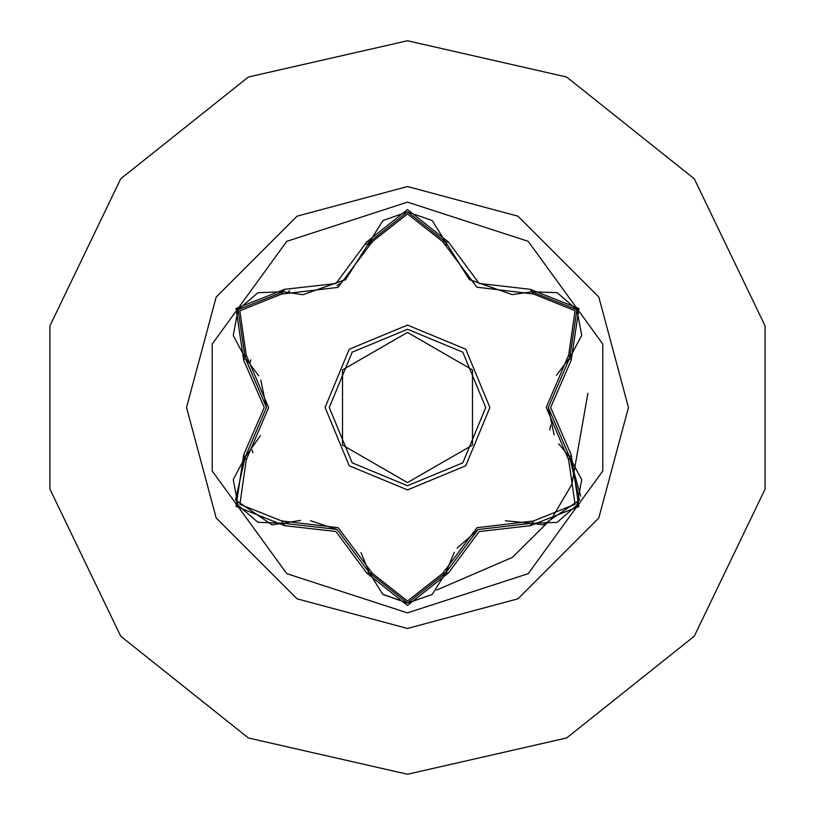 <?xml version="1.0" encoding="UTF-8"?>
<svg xmlns="http://www.w3.org/2000/svg" width="815" height="815" viewBox="0 0 815 815"><rect width="100%" height="100%" fill="white"/><g stroke="black" fill="none" stroke-linecap="round" stroke-linejoin="round"><path stroke-width="1.22" d="M407.5 612.88L286.778 573.658L212.175 470.968L212.175 344.032L286.778 241.342L407.5 202.12L528.222 241.342L602.825 344.032L602.825 470.968L528.222 573.658L407.5 612.88M530.31 525.706L479.128 531.594L448.464 572.965L407.5 605.433L366.607 572.925L335.902 531.472L284.69 525.624L236.065 506.431L243.726 454.75L264.213 407.48L243.726 360.25L236.085 308.528L284.69 289.376L335.933 283.508L366.607 242.075L407.5 209.567L448.464 242.035L479.159 283.426L530.31 289.294L578.915 308.539L571.203 360.199L550.665 407.52L571.203 454.801L578.894 506.502L530.31 525.706L531.798 523.261L505.371 520.744M281.491 294.113L283.192 291.821L302.854 294.704L283.192 291.821L238.102 309.7L245.101 357.734L246.232 355.116L268.614 407.561L246.232 459.884L239.905 504.271L281.491 520.887L338.174 527.702L372.312 573.312L407.5 601.032L442.769 573.352L476.999 527.743L533.499 520.968L575.105 504.261L568.697 459.935L546.264 407.429L568.697 355.065L575.074 310.688L533.499 294.032L476.887 287.186L442.769 241.648L407.5 213.968L372.312 241.688L338.062 287.359L281.491 294.113L239.865 310.78L246.232 355.116M442.769 241.648L445.601 241.974L469.369 279.545L512.207 294.602L469.634 279.759L445.601 241.974L407.541 211.9L369.47 242.014L345.499 279.8L302.854 294.704L345.937 279.453M258.752 375.786L245.101 357.734L266.546 407.48L245.101 457.266L235.545 499.992L271.965 524.819L283.192 523.179L337.064 529.455L369.47 572.986L407.541 603.1L445.601 573.027L477.957 529.577L531.798 523.261L542.994 524.901L579.414 500.064L569.828 457.317L580.718 496.091M407.5 329.26L462.828 352.172L485.74 407.5L462.828 462.828L407.5 485.74L352.172 462.828L329.26 407.5L352.172 352.172L407.5 329.26L462.828 352.172L485.74 407.5L462.828 462.828L407.5 485.74M407.5 40.75L566.629 77.068L694.237 178.831L765.051 325.888L765.051 489.112L694.237 636.169L566.629 737.932L407.5 774.25L248.371 737.932L120.763 636.169L49.949 489.112L49.949 325.888L120.763 178.831L248.371 77.068L407.5 40.75L248.371 77.068L120.763 178.831L49.949 325.888L49.949 489.112L120.763 636.169L248.371 737.932L407.5 774.25M549.86 430.106L550.665 425.175M372.068 242.676L366.057 244.256M289.641 290.66L287.512 292.972M250.826 359.904L250.032 362.909M251.947 449.758L252.854 452.671M436.667 590.101L512.421 557.358L551.918 518.177L571.865 484.375L587.89 393.238M243.726 454.75L246.232 459.884M300.49 520.337L283.192 523.179L281.491 520.887M366.607 572.925L369.47 572.986L360.964 552.55M382.693 594.196L369.47 572.986L372.312 573.312M431.94 594.563L407.5 603.1L382.785 594.267M454.403 552.173L445.601 573.027L442.769 573.352M556.777 522.384L531.798 523.261L533.499 520.968M568.697 459.935L569.828 457.317L548.332 407.52L569.828 357.683L556.39 375.277M568.697 355.065L569.828 357.683L576.898 309.7L531.798 291.739L512.207 294.602L531.798 291.739L530.31 289.294M558.723 443.757L569.828 457.317L571.203 454.801M533.499 294.032L531.798 291.739L556.91 292.656M372.312 241.688L366.607 242.075M233.365 479.342L245.101 457.266L260.494 435.638M284.69 525.624L283.192 523.179L258.08 522.283M448.464 572.965L445.601 573.027L432.256 594.308M581.584 335.627L569.828 357.683L571.203 360.199M432.358 220.773L445.601 241.974L448.464 242.035M258.212 292.677L283.192 291.821L284.69 289.376M243.726 360.25L245.101 357.734L233.345 335.525M407.5 489.958L349.197 465.803L325.042 407.5L349.197 349.197L407.5 325.042L465.803 349.197L489.958 407.5L465.803 465.803L407.5 489.958M407.5 482.592L472.537 445.051L472.537 369.949L407.5 332.408L342.463 369.949L342.463 445.051L407.5 482.592M407.5 186.564L517.963 216.169L598.831 297.037L628.436 407.5L598.831 517.963L517.963 598.831L407.5 628.436L297.037 598.831L216.169 517.963L186.564 407.5L216.169 297.037L297.037 216.169L407.5 186.564M310.454 520.714L337.135 529.495M457.103 548.23L478.028 529.536M554.068 434.945L548.332 407.439M341.281 282.907L337.033 285.566M260.82 380.096L266.546 407.561M257.713 522.13L238.082 505.259L233.284 479.841M407.5 603.1L383.101 594.522M581.676 479.903L576.867 505.341L557.256 522.201M569.828 457.317L581.604 479.505M557.287 292.809L576.898 309.7L581.666 335.128M445.601 241.974L446.426 245.091M383.121 220.458L407.541 211.9L431.96 220.458M368.716 244.928L369.47 242.014L382.805 220.712M233.284 335.128L238.102 309.7L257.734 292.86"/></g></svg>

